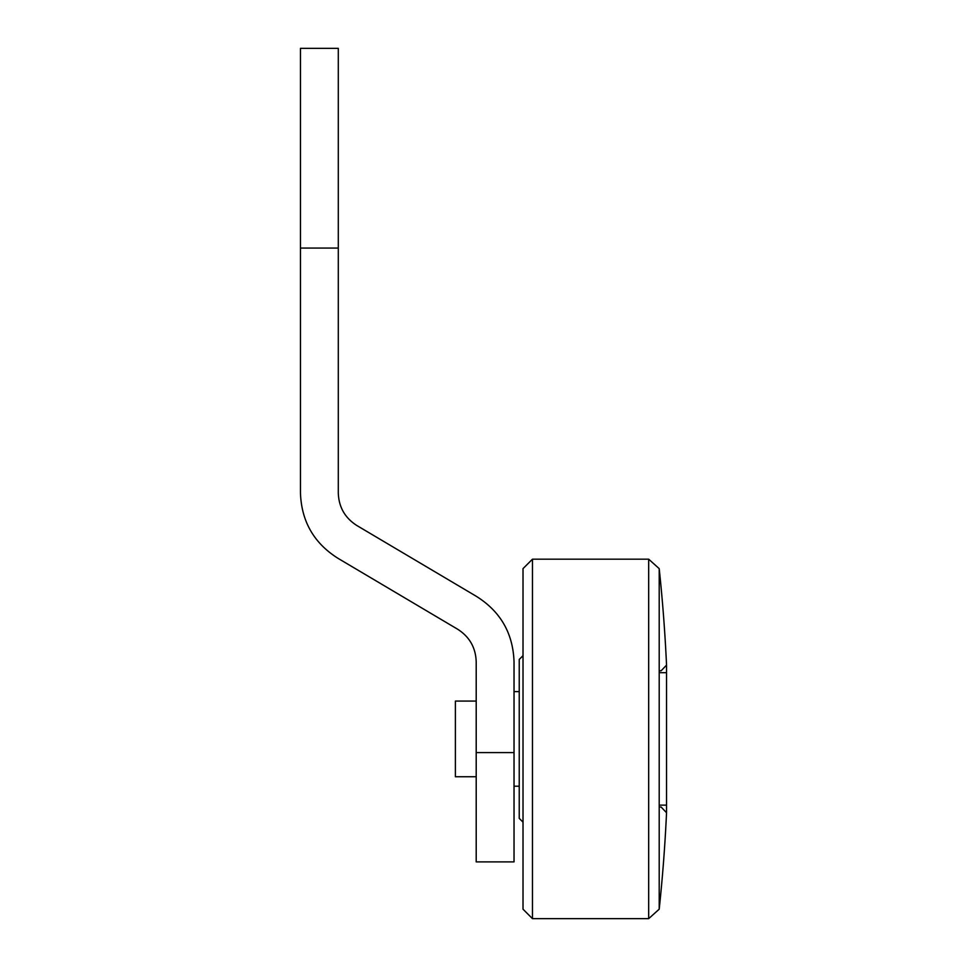 <?xml version="1.0" encoding="UTF-8"?>
<svg xmlns="http://www.w3.org/2000/svg" width="967" height="967" viewBox="0 0 967 967"><rect width="100%" height="100%" fill="white"/><g stroke="black" fill="none" stroke-linecap="round" stroke-linejoin="round"><path stroke-width="1.45" d="M659.204 672.694L665.598 672.694M665.598 805.136L659.204 805.136M514.033 691.61L519.231 691.61M519.231 786.207L514.033 786.207M476.199 776.755L455.397 776.755L455.397 701.075L476.199 701.075M659.204 670.796L661.114 670.796L666.541 665.115A1608.23 1608.23 0 0 0 659.204 568.644L659.204 909.185A1608.23 1608.23 0 0 0 666.541 812.715L661.114 807.022L659.204 807.022M532.466 559.18L532.466 918.65L523.014 909.185L523.014 568.632L532.466 559.18L648.676 559.18L659.204 568.644M659.204 909.185L648.676 918.65L532.466 918.65M648.676 559.18L648.676 918.65M523.014 822.155L519.231 818.372L519.231 659.458L523.014 655.662M666.541 665.115L666.541 812.715M338.293 208.11L338.293 48.35L300.459 48.35L300.459 492.965C301.45 521.515 314.057 543.357 338.293 558.503L457.645 629.227C469.539 636.818 475.716 647.672 476.199 661.779L476.199 861.887L514.033 861.887L514.033 661.779C513.042 633.228 500.435 611.374 476.199 596.24L356.847 525.516C344.953 517.913 338.764 507.059 338.293 492.965L338.293 208.11M476.199 752.58L514.033 752.58M300.459 248.06L338.293 248.06"/></g></svg>
